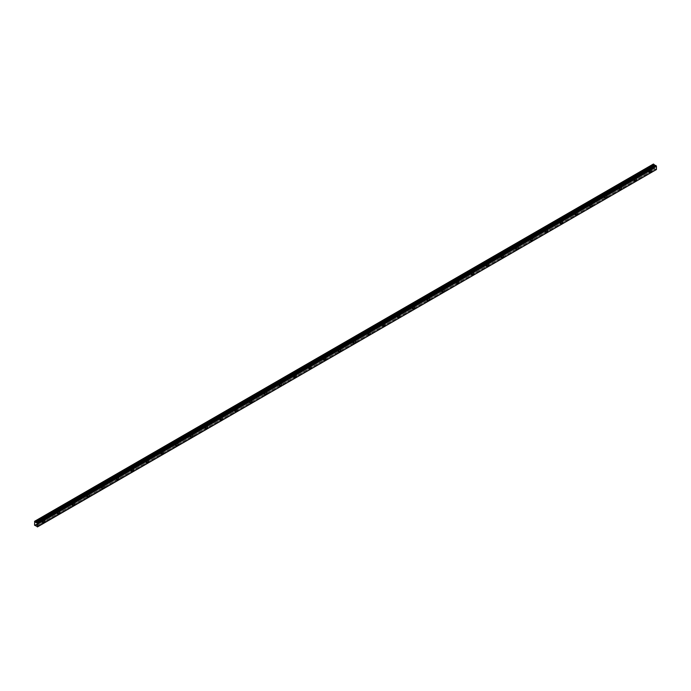 <?xml version="1.0" encoding="UTF-8"?>
<svg xmlns="http://www.w3.org/2000/svg" width="691" height="691" viewBox="0 0 691 691"><rect width="100%" height="100%" fill="white"/><g stroke="black" fill="none" stroke-linecap="round" stroke-linejoin="round"><path stroke-width="0.52" stroke-dasharray="3.46 2.59" d="M648.979 170.09A0.786 0.449 -60 0 1 648.979 171.377A0.786 0.449 -60 0 1 648.979 170.09M647.087 168.993A0.786 0.449 -60 0 1 647.087 170.28A0.786 0.449 -60 0 1 647.087 168.993M42.609 520.176A0.786 0.449 -60 0 1 42.609 521.455A0.786 0.449 -60 0 1 42.609 520.176M40.709 519.079A0.786 0.449 -60 0 1 40.709 520.366A0.786 0.449 -60 0 1 40.709 519.079M57.396 511.642A0.786 0.449 -60 0 1 57.396 512.921A0.786 0.449 -60 0 1 57.396 511.642M55.505 510.545A0.786 0.449 -60 0 1 55.505 511.824A0.786 0.449 -60 0 1 55.505 510.545M72.192 503.1A0.786 0.449 -60 0 1 72.192 504.378A0.786 0.449 -60 0 1 72.192 503.1M70.292 502.003A0.786 0.449 -60 0 1 70.292 503.281A0.786 0.449 -60 0 1 70.292 502.003M86.98 494.557A0.786 0.449 -60 0 1 86.98 495.844A0.786 0.449 -60 0 1 86.98 494.557M85.079 493.469A0.786 0.449 -60 0 1 85.079 494.747A0.786 0.449 -60 0 1 85.079 493.469M101.767 486.023A0.786 0.449 -60 0 1 101.767 487.302A0.786 0.449 -60 0 1 101.767 486.023M99.867 484.927A0.786 0.449 -60 0 1 99.867 486.205A0.786 0.449 -60 0 1 99.867 484.927M116.554 477.481A0.786 0.449 -60 0 1 116.554 478.768A0.786 0.449 -60 0 1 116.554 477.481M114.663 476.384A0.786 0.449 -60 0 1 114.663 477.671A0.786 0.449 -60 0 1 114.663 476.384M131.35 468.947A0.786 0.449 -60 0 1 131.35 470.226A0.786 0.449 -60 0 1 131.35 468.947M129.45 467.85A0.786 0.449 -60 0 1 129.45 469.129A0.786 0.449 -60 0 1 129.45 467.85M146.138 460.405A0.786 0.449 -60 0 1 146.138 461.683A0.786 0.449 -60 0 1 146.138 460.405M144.238 459.308A0.786 0.449 -60 0 1 144.238 460.595A0.786 0.449 -60 0 1 144.238 459.308M160.925 451.871A0.786 0.449 -60 0 1 160.925 453.149A0.786 0.449 -60 0 1 160.925 451.871M159.025 450.774A0.786 0.449 -60 0 1 159.025 452.052A0.786 0.449 -60 0 1 159.025 450.774M175.713 443.328A0.786 0.449 -60 0 1 175.713 444.607A0.786 0.449 -60 0 1 175.713 443.328M173.821 442.231A0.786 0.449 -60 0 1 173.821 443.518A0.786 0.449 -60 0 1 173.821 442.231M190.509 434.794A0.786 0.449 -60 0 1 190.509 436.073A0.786 0.449 -60 0 1 190.509 434.794M188.608 433.698A0.786 0.449 -60 0 1 188.608 434.976A0.786 0.449 -60 0 1 188.608 433.698M205.296 426.252A0.786 0.449 -60 0 1 205.296 427.53A0.786 0.449 -60 0 1 205.296 426.252M203.396 425.155A0.786 0.449 -60 0 1 203.396 426.433A0.786 0.449 -60 0 1 203.396 425.155M220.084 417.71A0.786 0.449 -60 0 1 220.084 418.996A0.786 0.449 -60 0 1 220.084 417.71M218.183 416.621A0.786 0.449 -60 0 1 218.183 417.9A0.786 0.449 -60 0 1 218.183 416.621M234.871 409.176A0.786 0.449 -60 0 1 234.871 410.454A0.786 0.449 -60 0 1 234.871 409.176M232.979 408.079A0.786 0.449 -60 0 1 232.979 409.357A0.786 0.449 -60 0 1 232.979 408.079M249.667 400.633A0.786 0.449 -60 0 1 249.667 401.92A0.786 0.449 -60 0 1 249.667 400.633M247.767 399.536A0.786 0.449 -60 0 1 247.767 400.823A0.786 0.449 -60 0 1 247.767 399.536M264.454 392.099A0.786 0.449 -60 0 1 264.454 393.378A0.786 0.449 -60 0 1 264.454 392.099M262.554 391.002A0.786 0.449 -60 0 1 262.554 392.281A0.786 0.449 -60 0 1 262.554 391.002M279.242 383.557A0.786 0.449 -60 0 1 279.242 384.835A0.786 0.449 -60 0 1 279.242 383.557M277.341 382.46A0.786 0.449 -60 0 1 277.341 383.747A0.786 0.449 -60 0 1 277.341 382.46M294.029 375.023A0.786 0.449 -60 0 1 294.029 376.301A0.786 0.449 -60 0 1 294.029 375.023M292.138 373.926A0.786 0.449 -60 0 1 292.138 375.204A0.786 0.449 -60 0 1 292.138 373.926M308.825 366.48A0.786 0.449 -60 0 1 308.825 367.759A0.786 0.449 -60 0 1 308.825 366.48M306.925 365.384A0.786 0.449 -60 0 1 306.925 366.671A0.786 0.449 -60 0 1 306.925 365.384M323.613 357.947A0.786 0.449 -60 0 1 323.613 359.225A0.786 0.449 -60 0 1 323.613 357.947M321.712 356.85A0.786 0.449 -60 0 1 321.712 358.128A0.786 0.449 -60 0 1 321.712 356.85M338.4 349.404A0.786 0.449 -60 0 1 338.4 350.683A0.786 0.449 -60 0 1 338.4 349.404M336.5 348.307A0.786 0.449 -60 0 1 336.5 349.586A0.786 0.449 -60 0 1 336.5 348.307M353.187 340.862A0.786 0.449 -60 0 1 353.187 342.149A0.786 0.449 -60 0 1 353.187 340.862M351.296 339.773A0.786 0.449 -60 0 1 351.296 341.052A0.786 0.449 -60 0 1 351.296 339.773M367.983 332.328A0.786 0.449 -60 0 1 367.983 333.606A0.786 0.449 -60 0 1 367.983 332.328M366.083 331.231A0.786 0.449 -60 0 1 366.083 332.509A0.786 0.449 -60 0 1 366.083 331.231M382.771 323.785A0.786 0.449 -60 0 1 382.771 325.072A0.786 0.449 -60 0 1 382.771 323.785M380.871 322.688A0.786 0.449 -60 0 1 380.871 323.975A0.786 0.449 -60 0 1 380.871 322.688M397.558 315.251A0.786 0.449 -60 0 1 397.558 316.53A0.786 0.449 -60 0 1 397.558 315.251M395.658 314.155A0.786 0.449 -60 0 1 395.658 315.433A0.786 0.449 -60 0 1 395.658 314.155M412.346 306.709A0.786 0.449 -60 0 1 412.346 307.987A0.786 0.449 -60 0 1 412.346 306.709M410.454 305.612A0.786 0.449 -60 0 1 410.454 306.899A0.786 0.449 -60 0 1 410.454 305.612M427.142 298.175A0.786 0.449 -60 0 1 427.142 299.453A0.786 0.449 -60 0 1 427.142 298.175M425.241 297.078A0.786 0.449 -60 0 1 425.241 298.357A0.786 0.449 -60 0 1 425.241 297.078M441.929 289.633A0.786 0.449 -60 0 1 441.929 290.911A0.786 0.449 -60 0 1 441.929 289.633M440.029 288.536A0.786 0.449 -60 0 1 440.029 289.814A0.786 0.449 -60 0 1 440.029 288.536M456.716 281.099A0.786 0.449 -60 0 1 456.716 282.377A0.786 0.449 -60 0 1 456.716 281.099M454.816 280.002A0.786 0.449 -60 0 1 454.816 281.28A0.786 0.449 -60 0 1 454.816 280.002M471.504 272.556A0.786 0.449 -60 0 1 471.504 273.835A0.786 0.449 -60 0 1 471.504 272.556M469.612 271.459A0.786 0.449 -60 0 1 469.612 272.738A0.786 0.449 -60 0 1 469.612 271.459M486.3 264.014A0.786 0.449 -60 0 1 486.3 265.301A0.786 0.449 -60 0 1 486.3 264.014M484.4 262.925A0.786 0.449 -60 0 1 484.4 264.204A0.786 0.449 -60 0 1 484.4 262.925M501.087 255.48A0.786 0.449 -60 0 1 501.087 256.758A0.786 0.449 -60 0 1 501.087 255.48M499.187 254.383A0.786 0.449 -60 0 1 499.187 255.661A0.786 0.449 -60 0 1 499.187 254.383M515.875 246.937A0.786 0.449 -60 0 1 515.875 248.224A0.786 0.449 -60 0 1 515.875 246.937M513.974 245.841A0.786 0.449 -60 0 1 513.974 247.128A0.786 0.449 -60 0 1 513.974 245.841M530.662 238.404A0.786 0.449 -60 0 1 530.662 239.682A0.786 0.449 -60 0 1 530.662 238.404M528.77 237.307A0.786 0.449 -60 0 1 528.77 238.585A0.786 0.449 -60 0 1 528.77 237.307M545.458 229.861A0.786 0.449 -60 0 1 545.458 231.14A0.786 0.449 -60 0 1 545.458 229.861M543.558 228.764A0.786 0.449 -60 0 1 543.558 230.051A0.786 0.449 -60 0 1 543.558 228.764M560.246 221.327A0.786 0.449 -60 0 1 560.246 222.606A0.786 0.449 -60 0 1 560.246 221.327M558.345 220.23A0.786 0.449 -60 0 1 558.345 221.509A0.786 0.449 -60 0 1 558.345 220.23M575.033 212.785A0.786 0.449 -60 0 1 575.033 214.063A0.786 0.449 -60 0 1 575.033 212.785M573.133 211.688A0.786 0.449 -60 0 1 573.133 212.966A0.786 0.449 -60 0 1 573.133 211.688M589.82 204.251A0.786 0.449 -60 0 1 589.82 205.529A0.786 0.449 -60 0 1 589.82 204.251M587.929 203.154A0.786 0.449 -60 0 1 587.929 204.432A0.786 0.449 -60 0 1 587.929 203.154M604.616 195.708A0.786 0.449 -60 0 1 604.616 196.987A0.786 0.449 -60 0 1 604.616 195.708M602.716 194.612A0.786 0.449 -60 0 1 602.716 195.89A0.786 0.449 -60 0 1 602.716 194.612M619.404 187.166A0.786 0.449 -60 0 1 619.404 188.453A0.786 0.449 -60 0 1 619.404 187.166M617.504 186.078A0.786 0.449 -60 0 1 617.504 187.356A0.786 0.449 -60 0 1 617.504 186.078M634.191 178.632A0.786 0.449 -60 0 1 634.191 179.91A0.786 0.449 -60 0 1 634.191 178.632M632.291 177.535A0.786 0.449 -60 0 1 632.291 178.814A0.786 0.449 -60 0 1 632.291 177.535M649.661 171.066A1.304 0.751 120 0 0 649.635 169.597A1.304 0.751 120 0 0 648.979 169.666A1.304 0.751 120 0 0 648.123 170.815A1.304 0.751 120 0 0 648.331 171.86A1.304 0.751 120 0 0 648.979 171.8A1.304 0.751 120 0 0 649.609 171.152M43.283 521.152A1.304 0.751 120 0 0 43.265 519.684A1.304 0.751 120 0 0 42.609 519.753A1.304 0.751 120 0 0 41.754 520.902A1.304 0.751 120 0 0 41.961 521.947A1.304 0.751 120 0 0 42.609 521.886A1.304 0.751 120 0 0 43.239 521.239M58.079 512.618A1.304 0.751 120 0 0 58.053 511.15A1.304 0.751 120 0 0 57.396 511.21A1.304 0.751 120 0 0 56.55 512.359A1.304 0.751 120 0 0 56.748 513.413A1.304 0.751 120 0 0 57.396 513.344A1.304 0.751 120 0 0 58.027 512.696M72.866 504.076A1.304 0.751 120 0 0 72.84 502.607A1.304 0.751 120 0 0 72.192 502.677A1.304 0.751 120 0 0 71.337 503.825A1.304 0.751 120 0 0 71.536 504.871A1.304 0.751 120 0 0 72.192 504.81A1.304 0.751 120 0 0 72.823 504.154M87.653 495.542A1.304 0.751 120 0 0 87.636 494.074A1.304 0.751 120 0 0 86.98 494.134A1.304 0.751 120 0 0 86.125 495.283A1.304 0.751 120 0 0 86.323 496.337A1.304 0.751 120 0 0 86.98 496.268A1.304 0.751 120 0 0 87.61 495.62M102.441 487A1.304 0.751 120 0 0 102.423 485.531A1.304 0.751 120 0 0 101.767 485.592A1.304 0.751 120 0 0 100.912 486.749A1.304 0.751 120 0 0 101.111 487.794A1.304 0.751 120 0 0 101.767 487.734A1.304 0.751 120 0 0 102.398 487.077M117.237 478.457A1.304 0.751 120 0 0 117.211 476.989A1.304 0.751 120 0 0 116.554 477.058A1.304 0.751 120 0 0 115.708 478.207A1.304 0.751 120 0 0 115.907 479.26A1.304 0.751 120 0 0 116.554 479.191A1.304 0.751 120 0 0 117.185 478.543M132.024 469.923A1.304 0.751 120 0 0 131.998 468.455A1.304 0.751 120 0 0 131.35 468.515A1.304 0.751 120 0 0 130.495 469.673A1.304 0.751 120 0 0 130.694 470.718A1.304 0.751 120 0 0 131.35 470.649A1.304 0.751 120 0 0 131.981 470.001M146.812 461.381A1.304 0.751 120 0 0 146.794 459.912A1.304 0.751 120 0 0 146.138 459.981A1.304 0.751 120 0 0 145.283 461.13A1.304 0.751 120 0 0 145.481 462.175A1.304 0.751 120 0 0 146.138 462.115A1.304 0.751 120 0 0 146.768 461.467M161.599 452.847A1.304 0.751 120 0 0 161.582 451.378A1.304 0.751 120 0 0 160.925 451.439A1.304 0.751 120 0 0 160.07 452.596A1.304 0.751 120 0 0 160.269 453.642A1.304 0.751 120 0 0 160.925 453.572A1.304 0.751 120 0 0 161.556 452.925M176.395 444.304A1.304 0.751 120 0 0 176.369 442.836A1.304 0.751 120 0 0 175.713 442.905A1.304 0.751 120 0 0 174.866 444.054A1.304 0.751 120 0 0 175.065 445.099A1.304 0.751 120 0 0 175.713 445.039A1.304 0.751 120 0 0 176.343 444.391M191.182 435.771A1.304 0.751 120 0 0 191.157 434.302A1.304 0.751 120 0 0 190.509 434.363A1.304 0.751 120 0 0 189.654 435.511A1.304 0.751 120 0 0 189.852 436.565A1.304 0.751 120 0 0 190.509 436.496A1.304 0.751 120 0 0 191.139 435.848M205.97 427.228A1.304 0.751 120 0 0 205.953 425.76A1.304 0.751 120 0 0 205.296 425.829A1.304 0.751 120 0 0 204.441 426.978A1.304 0.751 120 0 0 204.64 428.023A1.304 0.751 120 0 0 205.296 427.962A1.304 0.751 120 0 0 205.927 427.306M220.757 418.694A1.304 0.751 120 0 0 220.74 417.226A1.304 0.751 120 0 0 220.084 417.286A1.304 0.751 120 0 0 219.228 418.435A1.304 0.751 120 0 0 219.427 419.489A1.304 0.751 120 0 0 220.084 419.42A1.304 0.751 120 0 0 220.714 418.772M235.553 410.152A1.304 0.751 120 0 0 235.527 408.683A1.304 0.751 120 0 0 234.871 408.744A1.304 0.751 120 0 0 234.024 409.901A1.304 0.751 120 0 0 234.223 410.946A1.304 0.751 120 0 0 234.871 410.886A1.304 0.751 120 0 0 235.501 410.229M250.341 401.609A1.304 0.751 120 0 0 250.315 400.141A1.304 0.751 120 0 0 249.667 400.21A1.304 0.751 120 0 0 248.812 401.359A1.304 0.751 120 0 0 249.01 402.412A1.304 0.751 120 0 0 249.667 402.343A1.304 0.751 120 0 0 250.297 401.696M265.128 393.075A1.304 0.751 120 0 0 265.111 391.607A1.304 0.751 120 0 0 264.454 391.667A1.304 0.751 120 0 0 263.599 392.825A1.304 0.751 120 0 0 263.798 393.87A1.304 0.751 120 0 0 264.454 393.801A1.304 0.751 120 0 0 265.085 393.153M279.915 384.533A1.304 0.751 120 0 0 279.898 383.064A1.304 0.751 120 0 0 279.242 383.134A1.304 0.751 120 0 0 278.387 384.282A1.304 0.751 120 0 0 278.585 385.328A1.304 0.751 120 0 0 279.242 385.267A1.304 0.751 120 0 0 279.872 384.619M294.712 375.999A1.304 0.751 120 0 0 294.686 374.531A1.304 0.751 120 0 0 294.029 374.591A1.304 0.751 120 0 0 293.183 375.749A1.304 0.751 120 0 0 293.381 376.794A1.304 0.751 120 0 0 294.029 376.725A1.304 0.751 120 0 0 294.66 376.077M309.499 367.457A1.304 0.751 120 0 0 309.473 365.988A1.304 0.751 120 0 0 308.825 366.057A1.304 0.751 120 0 0 307.97 367.206A1.304 0.751 120 0 0 308.169 368.251A1.304 0.751 120 0 0 308.825 368.191A1.304 0.751 120 0 0 309.456 367.543M324.286 358.923A1.304 0.751 120 0 0 324.269 357.454A1.304 0.751 120 0 0 323.613 357.515A1.304 0.751 120 0 0 322.757 358.664A1.304 0.751 120 0 0 322.956 359.717A1.304 0.751 120 0 0 323.613 359.648A1.304 0.751 120 0 0 324.243 359M339.074 350.38A1.304 0.751 120 0 0 339.056 348.912A1.304 0.751 120 0 0 338.4 348.981A1.304 0.751 120 0 0 337.545 350.13A1.304 0.751 120 0 0 337.744 351.175A1.304 0.751 120 0 0 338.4 351.114A1.304 0.751 120 0 0 339.031 350.458M353.87 341.846A1.304 0.751 120 0 0 353.844 340.369A1.304 0.751 120 0 0 353.187 340.438A1.304 0.751 120 0 0 352.332 341.587A1.304 0.751 120 0 0 352.54 342.641A1.304 0.751 120 0 0 353.187 342.572A1.304 0.751 120 0 0 353.818 341.924M368.657 333.304A1.304 0.751 120 0 0 368.631 331.835A1.304 0.751 120 0 0 367.983 331.896A1.304 0.751 120 0 0 367.128 333.053A1.304 0.751 120 0 0 367.327 334.099A1.304 0.751 120 0 0 367.983 334.038A1.304 0.751 120 0 0 368.614 333.382M383.445 324.761A1.304 0.751 120 0 0 383.427 323.293A1.304 0.751 120 0 0 382.771 323.362A1.304 0.751 120 0 0 381.916 324.511A1.304 0.751 120 0 0 382.114 325.565A1.304 0.751 120 0 0 382.771 325.496A1.304 0.751 120 0 0 383.401 324.848M398.232 316.228A1.304 0.751 120 0 0 398.215 314.759A1.304 0.751 120 0 0 397.558 314.82A1.304 0.751 120 0 0 396.703 315.977A1.304 0.751 120 0 0 396.902 317.022A1.304 0.751 120 0 0 397.558 316.953A1.304 0.751 120 0 0 398.189 316.305M413.028 307.685A1.304 0.751 120 0 0 413.002 306.217A1.304 0.751 120 0 0 412.346 306.286A1.304 0.751 120 0 0 411.49 307.435A1.304 0.751 120 0 0 411.698 308.48A1.304 0.751 120 0 0 412.346 308.419A1.304 0.751 120 0 0 412.976 307.771M427.815 299.151A1.304 0.751 120 0 0 427.789 297.683A1.304 0.751 120 0 0 427.142 297.743A1.304 0.751 120 0 0 426.287 298.901A1.304 0.751 120 0 0 426.485 299.946A1.304 0.751 120 0 0 427.142 299.877A1.304 0.751 120 0 0 427.772 299.229M442.603 290.609A1.304 0.751 120 0 0 442.585 289.14A1.304 0.751 120 0 0 441.929 289.209A1.304 0.751 120 0 0 441.074 290.358A1.304 0.751 120 0 0 441.273 291.403A1.304 0.751 120 0 0 441.929 291.343A1.304 0.751 120 0 0 442.56 290.695M457.39 282.075A1.304 0.751 120 0 0 457.373 280.606A1.304 0.751 120 0 0 456.716 280.667A1.304 0.751 120 0 0 455.861 281.816A1.304 0.751 120 0 0 456.06 282.869A1.304 0.751 120 0 0 456.716 282.8A1.304 0.751 120 0 0 457.347 282.153M472.186 273.532A1.304 0.751 120 0 0 472.16 272.064A1.304 0.751 120 0 0 471.504 272.133A1.304 0.751 120 0 0 470.649 273.282A1.304 0.751 120 0 0 470.856 274.327A1.304 0.751 120 0 0 471.504 274.267A1.304 0.751 120 0 0 472.134 273.61M486.974 264.999A1.304 0.751 120 0 0 486.948 263.521A1.304 0.751 120 0 0 486.3 263.591A1.304 0.751 120 0 0 485.445 264.739A1.304 0.751 120 0 0 485.643 265.793A1.304 0.751 120 0 0 486.3 265.724A1.304 0.751 120 0 0 486.93 265.076M501.761 256.456A1.304 0.751 120 0 0 501.744 254.988A1.304 0.751 120 0 0 501.087 255.048A1.304 0.751 120 0 0 500.232 256.206A1.304 0.751 120 0 0 500.431 257.251A1.304 0.751 120 0 0 501.087 257.19A1.304 0.751 120 0 0 501.718 256.534M516.548 247.914A1.304 0.751 120 0 0 516.531 246.445A1.304 0.751 120 0 0 515.875 246.514A1.304 0.751 120 0 0 515.02 247.663A1.304 0.751 120 0 0 515.218 248.708A1.304 0.751 120 0 0 515.875 248.648A1.304 0.751 120 0 0 516.505 248M531.344 239.38A1.304 0.751 120 0 0 531.319 237.911A1.304 0.751 120 0 0 530.662 237.972A1.304 0.751 120 0 0 529.807 239.129A1.304 0.751 120 0 0 530.014 240.174A1.304 0.751 120 0 0 530.662 240.105A1.304 0.751 120 0 0 531.293 239.457M546.132 230.837A1.304 0.751 120 0 0 546.106 229.369A1.304 0.751 120 0 0 545.458 229.438A1.304 0.751 120 0 0 544.603 230.587A1.304 0.751 120 0 0 544.802 231.632A1.304 0.751 120 0 0 545.458 231.571A1.304 0.751 120 0 0 546.089 230.924M560.919 222.303A1.304 0.751 120 0 0 560.902 220.835A1.304 0.751 120 0 0 560.246 220.895A1.304 0.751 120 0 0 559.39 222.053A1.304 0.751 120 0 0 559.589 223.098A1.304 0.751 120 0 0 560.246 223.029A1.304 0.751 120 0 0 560.876 222.381M575.707 213.761A1.304 0.751 120 0 0 575.689 212.292A1.304 0.751 120 0 0 575.033 212.362A1.304 0.751 120 0 0 574.178 213.51A1.304 0.751 120 0 0 574.376 214.556A1.304 0.751 120 0 0 575.033 214.495A1.304 0.751 120 0 0 575.663 213.847M590.503 205.227A1.304 0.751 120 0 0 590.477 203.759A1.304 0.751 120 0 0 589.82 203.819A1.304 0.751 120 0 0 588.965 204.968A1.304 0.751 120 0 0 589.173 206.022A1.304 0.751 120 0 0 589.82 205.953A1.304 0.751 120 0 0 590.451 205.305M605.29 196.685A1.304 0.751 120 0 0 605.264 195.216A1.304 0.751 120 0 0 604.616 195.285A1.304 0.751 120 0 0 603.761 196.434A1.304 0.751 120 0 0 603.96 197.479A1.304 0.751 120 0 0 604.616 197.419A1.304 0.751 120 0 0 605.247 196.762M620.077 188.151A1.304 0.751 120 0 0 620.052 186.674A1.304 0.751 120 0 0 619.404 186.743A1.304 0.751 120 0 0 618.549 187.892A1.304 0.751 120 0 0 618.747 188.945A1.304 0.751 120 0 0 619.404 188.876A1.304 0.751 120 0 0 620.034 188.228M634.865 179.608A1.304 0.751 120 0 0 634.848 178.14A1.304 0.751 120 0 0 634.191 178.2A1.304 0.751 120 0 0 633.336 179.358A1.304 0.751 120 0 0 633.535 180.403A1.304 0.751 120 0 0 634.191 180.342A1.304 0.751 120 0 0 634.822 179.686M656.053 169.753L37.677 526.741L656.45 169.52M34.55 525.212L653.245 168.008L653.245 164.147L34.55 521.351M655.215 165.633L36.563 522.811M36.943 522.621L655.517 165.624L36.822 522.828M656.027 169.753L36.968 526.741M36.554 526.067L655.249 168.863L655.664 169.545M655.249 168.863L654.386 168.328L35.241 525.782M34.697 525.471L653.392 168.276L653.936 168.587M653.392 168.276L34.576 525.255M34.576 521.334L653.245 164.147M34.705 521.256L653.392 164.061M655.301 168.915L36.606 526.119M35.189 525.782L653.885 168.578M653.418 168.319L34.723 525.514M655.906 169.753L37.21 526.948M37.089 526.879L655.785 169.684M655.621 165.451L36.925 522.646M36.925 526.654L655.621 169.45M36.468 525.955L655.172 168.751M654.437 168.328L35.742 525.531M35.69 525.523L654.386 168.328M36.528 526.006L655.223 168.811M647.476 168.958L649.376 170.055M41.106 519.045L43.006 520.142M55.893 510.502L57.794 511.599M70.681 501.968L72.581 503.065M85.477 493.426L87.368 494.523M100.264 484.892L102.164 485.98M115.051 476.349L116.952 477.446M129.839 467.807L131.739 468.904M144.635 459.273L146.527 460.37M159.422 450.731L161.323 451.828M174.21 442.197L176.11 443.294M188.997 433.654L190.897 434.751M203.793 425.12L205.685 426.209M218.581 416.578L220.481 417.675M233.368 408.044L235.268 409.132M248.155 399.502L250.056 400.599M262.951 390.959L264.843 392.056M277.739 382.425L279.639 383.522M292.526 373.883L294.426 374.98M307.314 365.349L309.214 366.446M322.11 356.806L324.001 357.903M336.897 348.273L338.797 349.361M351.684 339.73L353.585 340.827M366.472 331.188L368.372 332.285M381.268 322.654L383.16 323.751M396.055 314.111L397.956 315.208M410.843 305.577L412.743 306.674M425.63 297.035L427.53 298.132M440.426 288.501L442.318 289.598M455.214 279.959L457.114 281.056M470.001 271.425L471.901 272.513M484.788 262.882L486.689 263.979M499.584 254.34L501.476 255.437M514.372 245.806L516.263 246.903M529.159 237.263L531.059 238.36M543.947 228.73L545.847 229.827M558.734 220.187L560.634 221.284M573.53 211.653L575.422 212.75M588.317 203.111L590.218 204.208M603.105 194.577L605.005 195.665M617.892 186.034L619.792 187.131M632.688 177.492L634.58 178.589M649.635 169.597L650.939 170.357M43.265 519.684L44.57 520.444M58.053 511.15L59.357 511.901M72.84 502.607L74.153 503.359M87.636 494.074L88.94 494.825M102.423 485.531L103.728 486.283M117.211 476.989L118.515 477.749M131.998 468.455L133.311 469.206M146.794 459.912L148.099 460.672M161.582 451.378L162.886 452.13M176.369 442.836L177.673 443.587M191.157 434.302L192.469 435.054M205.953 425.76L207.257 426.511M220.74 417.226L222.044 417.977M235.527 408.683L236.832 409.435M250.315 400.141L251.628 400.901M265.111 391.607L266.415 392.358M279.898 383.064L281.202 383.825M294.686 374.531L295.99 375.282M309.473 365.988L310.786 366.74M324.269 357.454L325.573 358.206M339.056 348.912L340.361 349.663M353.844 340.369L355.148 341.129M368.631 331.835L369.944 332.587M383.427 323.293L384.732 324.053M398.215 314.759L399.519 315.511M413.002 306.217L414.306 306.977M427.789 297.683L429.102 298.434M442.585 289.14L443.89 289.892M457.373 280.606L458.677 281.358M472.16 272.064L473.465 272.815M486.948 263.521L488.261 264.282M501.744 254.988L503.048 255.739M516.531 246.445L517.835 247.205M531.319 237.911L532.623 238.663M546.106 229.369L547.419 230.129M560.902 220.835L562.206 221.586M575.689 212.292L576.994 213.044M590.477 203.759L591.781 204.51M605.264 195.216L606.568 195.968M620.052 186.674L621.364 187.434M634.848 178.14L636.152 178.891M646.897 170.435L648.59 171.411M40.527 520.522L42.22 521.498M55.315 511.979L57.008 512.955M69.903 503.324L71.795 504.421M84.889 494.903L86.591 495.879M99.685 486.36L101.378 487.345M114.473 477.827L116.166 478.803M129.26 469.284L130.953 470.269M144.048 460.75L145.749 461.726M158.844 452.208L160.537 453.184M173.424 443.553L175.324 444.65M188.418 435.131L190.111 436.107M203.206 426.597L204.899 427.574M218.002 418.055L219.695 419.031M232.789 409.513L234.482 410.497M247.577 400.979L249.27 401.955M262.364 392.436L264.057 393.421M277.16 383.902L278.853 384.878M291.947 375.36L293.64 376.336M306.735 366.826L308.428 367.802M321.522 358.284L323.215 359.26M336.111 349.629L338.011 350.726M351.106 341.207L352.799 342.183M365.893 332.665L367.586 333.649M380.681 324.131L382.373 325.107M395.477 315.588L397.17 316.573M410.264 307.054L411.957 308.031M425.051 298.512L426.744 299.488M439.64 289.857L441.532 290.954M454.635 281.436L456.328 282.412M469.215 272.781L471.115 273.878M484.21 264.359L485.903 265.335M498.798 255.705L500.69 256.802M513.793 247.283L515.486 248.259M528.58 238.74L530.273 239.725M543.368 230.207L545.061 231.183M558.155 221.664L559.848 222.64M572.951 213.13L574.644 214.106M587.739 204.588L589.432 205.564M602.526 196.054L604.219 197.03M617.313 187.511L619.006 188.488M631.902 178.857L633.802 179.954M656.174 169.537L37.478 526.741M655.223 165.624L36.528 522.828M648.331 171.86L649.635 172.62M41.961 521.947L43.265 522.707M56.748 513.413L58.053 514.164M71.536 504.871L72.84 505.631M86.323 496.337L87.627 497.088M101.111 487.794L102.423 488.546M115.907 479.26L117.211 480.012M130.694 470.718L131.998 471.469M145.481 462.175L146.786 462.935M160.269 453.642L161.582 454.393M175.065 445.099L176.369 445.859M189.852 436.565L191.157 437.317M204.64 428.023L205.944 428.783M219.427 419.489L220.74 420.24M234.223 410.946L235.527 411.698M249.01 402.412L250.315 403.164M263.798 393.87L265.102 394.621M278.585 385.328L279.898 386.088M293.381 376.794L294.686 377.545M308.169 368.251L309.473 369.011M322.956 359.717L324.26 360.469M337.744 351.175L339.056 351.935M352.54 342.641L353.844 343.392M367.327 334.099L368.631 334.85M382.114 325.565L383.419 326.316M396.902 317.022L398.215 317.774M411.698 308.48L413.002 309.24M426.485 299.946L427.789 300.697M441.273 291.403L442.577 292.163M456.06 282.869L457.373 283.621M470.856 274.327L472.16 275.078M485.643 265.793L486.948 266.545M500.431 257.251L501.735 258.002M515.218 248.708L516.531 249.468M530.014 240.174L531.319 240.926M544.802 231.632L546.106 232.392M559.589 223.098L560.893 223.849M574.376 214.556L575.689 215.316M589.173 206.022L590.477 206.773M603.96 197.479L605.264 198.231M618.747 188.945L620.052 189.697M633.535 180.403L634.848 181.154"/><path stroke-width="1.04" d="M650.291 172.551A1.304 0.751 120 0 0 651.138 171.403A1.304 0.751 120 0 0 650.939 170.357A1.304 0.751 120 0 0 650.291 170.418A1.304 0.751 120 0 0 649.436 171.575A1.304 0.751 120 0 0 649.635 172.62A1.304 0.751 120 0 0 650.291 172.551M43.913 522.638A1.304 0.751 120 0 0 44.768 521.489A1.304 0.751 120 0 0 44.57 520.444A1.304 0.751 120 0 0 43.913 520.504A1.304 0.751 120 0 0 43.067 521.653A1.304 0.751 120 0 0 43.265 522.707A1.304 0.751 120 0 0 43.913 522.638M58.709 514.104A1.304 0.751 120 0 0 59.564 512.947A1.304 0.751 120 0 0 59.357 511.901A1.304 0.751 120 0 0 58.709 511.962A1.304 0.751 120 0 0 57.854 513.119A1.304 0.751 120 0 0 58.053 514.164A1.304 0.751 120 0 0 58.709 514.104M73.496 505.562A1.304 0.751 120 0 0 74.352 504.413A1.304 0.751 120 0 0 74.153 503.359A1.304 0.751 120 0 0 73.496 503.428A1.304 0.751 120 0 0 72.641 504.577A1.304 0.751 120 0 0 72.84 505.631A1.304 0.751 120 0 0 73.496 505.562M88.284 497.019A1.304 0.751 120 0 0 89.139 495.87A1.304 0.751 120 0 0 88.94 494.825A1.304 0.751 120 0 0 88.284 494.886A1.304 0.751 120 0 0 87.429 496.043A1.304 0.751 120 0 0 87.627 497.088A1.304 0.751 120 0 0 88.284 497.019M103.071 488.485A1.304 0.751 120 0 0 103.926 487.336A1.304 0.751 120 0 0 103.728 486.283A1.304 0.751 120 0 0 103.071 486.352A1.304 0.751 120 0 0 102.225 487.5A1.304 0.751 120 0 0 102.423 488.546A1.304 0.751 120 0 0 103.071 488.485M117.867 479.943A1.304 0.751 120 0 0 118.722 478.794A1.304 0.751 120 0 0 118.515 477.749A1.304 0.751 120 0 0 117.867 477.809A1.304 0.751 120 0 0 117.012 478.967A1.304 0.751 120 0 0 117.211 480.012A1.304 0.751 120 0 0 117.867 479.943M132.655 471.409A1.304 0.751 120 0 0 133.51 470.251A1.304 0.751 120 0 0 133.311 469.206A1.304 0.751 120 0 0 132.655 469.275A1.304 0.751 120 0 0 131.8 470.424A1.304 0.751 120 0 0 131.998 471.469A1.304 0.751 120 0 0 132.655 471.409M147.442 462.866A1.304 0.751 120 0 0 148.297 461.718A1.304 0.751 120 0 0 148.099 460.672A1.304 0.751 120 0 0 147.442 460.733A1.304 0.751 120 0 0 146.587 461.882A1.304 0.751 120 0 0 146.786 462.935A1.304 0.751 120 0 0 147.442 462.866M162.23 454.332A1.304 0.751 120 0 0 163.085 453.175A1.304 0.751 120 0 0 162.886 452.13A1.304 0.751 120 0 0 162.23 452.199A1.304 0.751 120 0 0 161.383 453.348A1.304 0.751 120 0 0 161.582 454.393A1.304 0.751 120 0 0 162.23 454.332M177.026 445.79A1.304 0.751 120 0 0 177.881 444.641A1.304 0.751 120 0 0 177.673 443.587A1.304 0.751 120 0 0 177.026 443.657A1.304 0.751 120 0 0 176.17 444.805A1.304 0.751 120 0 0 176.369 445.859A1.304 0.751 120 0 0 177.026 445.79M191.813 437.256A1.304 0.751 120 0 0 192.668 436.099A1.304 0.751 120 0 0 192.469 435.054A1.304 0.751 120 0 0 191.813 435.114A1.304 0.751 120 0 0 190.958 436.271A1.304 0.751 120 0 0 191.157 437.317A1.304 0.751 120 0 0 191.813 437.256M206.6 428.714A1.304 0.751 120 0 0 207.455 427.565A1.304 0.751 120 0 0 207.257 426.511A1.304 0.751 120 0 0 206.6 426.58A1.304 0.751 120 0 0 205.745 427.729A1.304 0.751 120 0 0 205.944 428.783A1.304 0.751 120 0 0 206.6 428.714M221.388 420.171A1.304 0.751 120 0 0 222.243 419.022A1.304 0.751 120 0 0 222.044 417.977A1.304 0.751 120 0 0 221.388 418.038A1.304 0.751 120 0 0 220.541 419.195A1.304 0.751 120 0 0 220.74 420.24A1.304 0.751 120 0 0 221.388 420.171M236.184 411.637A1.304 0.751 120 0 0 237.039 410.489A1.304 0.751 120 0 0 236.832 409.435A1.304 0.751 120 0 0 236.184 409.504A1.304 0.751 120 0 0 235.329 410.653A1.304 0.751 120 0 0 235.527 411.698A1.304 0.751 120 0 0 236.184 411.637M250.971 403.095A1.304 0.751 120 0 0 251.826 401.946A1.304 0.751 120 0 0 251.628 400.901A1.304 0.751 120 0 0 250.971 400.961A1.304 0.751 120 0 0 250.116 402.119A1.304 0.751 120 0 0 250.315 403.164A1.304 0.751 120 0 0 250.971 403.095M265.759 394.561A1.304 0.751 120 0 0 266.614 393.404A1.304 0.751 120 0 0 266.415 392.358A1.304 0.751 120 0 0 265.759 392.428A1.304 0.751 120 0 0 264.903 393.576A1.304 0.751 120 0 0 265.102 394.621A1.304 0.751 120 0 0 265.759 394.561M280.546 386.019A1.304 0.751 120 0 0 281.401 384.87A1.304 0.751 120 0 0 281.202 383.825A1.304 0.751 120 0 0 280.546 383.885A1.304 0.751 120 0 0 279.7 385.034A1.304 0.751 120 0 0 279.898 386.088A1.304 0.751 120 0 0 280.546 386.019M295.342 377.485A1.304 0.751 120 0 0 296.189 376.327A1.304 0.751 120 0 0 295.99 375.282A1.304 0.751 120 0 0 295.342 375.351A1.304 0.751 120 0 0 294.487 376.5A1.304 0.751 120 0 0 294.686 377.545A1.304 0.751 120 0 0 295.342 377.485M310.129 368.942A1.304 0.751 120 0 0 310.985 367.793A1.304 0.751 120 0 0 310.786 366.74A1.304 0.751 120 0 0 310.129 366.809A1.304 0.751 120 0 0 309.274 367.957A1.304 0.751 120 0 0 309.473 369.011A1.304 0.751 120 0 0 310.129 368.942M324.917 360.408A1.304 0.751 120 0 0 325.772 359.251A1.304 0.751 120 0 0 325.573 358.206A1.304 0.751 120 0 0 324.917 358.266A1.304 0.751 120 0 0 324.062 359.424A1.304 0.751 120 0 0 324.26 360.469A1.304 0.751 120 0 0 324.917 360.408M339.704 351.866A1.304 0.751 120 0 0 340.559 350.717A1.304 0.751 120 0 0 340.361 349.663A1.304 0.751 120 0 0 339.704 349.732A1.304 0.751 120 0 0 338.858 350.881A1.304 0.751 120 0 0 339.056 351.935A1.304 0.751 120 0 0 339.704 351.866M354.5 343.323A1.304 0.751 120 0 0 355.347 342.175A1.304 0.751 120 0 0 355.148 341.129A1.304 0.751 120 0 0 354.5 341.19A1.304 0.751 120 0 0 353.645 342.347A1.304 0.751 120 0 0 353.844 343.392A1.304 0.751 120 0 0 354.5 343.323M369.288 334.79A1.304 0.751 120 0 0 370.143 333.641A1.304 0.751 120 0 0 369.944 332.587A1.304 0.751 120 0 0 369.288 332.656A1.304 0.751 120 0 0 368.433 333.805A1.304 0.751 120 0 0 368.631 334.85A1.304 0.751 120 0 0 369.288 334.79M384.075 326.247A1.304 0.751 120 0 0 384.93 325.098A1.304 0.751 120 0 0 384.732 324.053A1.304 0.751 120 0 0 384.075 324.114A1.304 0.751 120 0 0 383.22 325.271A1.304 0.751 120 0 0 383.419 326.316A1.304 0.751 120 0 0 384.075 326.247M398.862 317.713A1.304 0.751 120 0 0 399.718 316.556A1.304 0.751 120 0 0 399.519 315.511A1.304 0.751 120 0 0 398.862 315.58A1.304 0.751 120 0 0 398.007 316.728A1.304 0.751 120 0 0 398.215 317.774A1.304 0.751 120 0 0 398.862 317.713M413.659 309.171A1.304 0.751 120 0 0 414.505 308.022A1.304 0.751 120 0 0 414.306 306.977A1.304 0.751 120 0 0 413.659 307.037A1.304 0.751 120 0 0 412.803 308.186A1.304 0.751 120 0 0 413.002 309.24A1.304 0.751 120 0 0 413.659 309.171M428.446 300.637A1.304 0.751 120 0 0 429.301 299.479A1.304 0.751 120 0 0 429.102 298.434A1.304 0.751 120 0 0 428.446 298.503A1.304 0.751 120 0 0 427.591 299.652A1.304 0.751 120 0 0 427.789 300.697A1.304 0.751 120 0 0 428.446 300.637M443.233 292.094A1.304 0.751 120 0 0 444.088 290.946A1.304 0.751 120 0 0 443.89 289.892A1.304 0.751 120 0 0 443.233 289.961A1.304 0.751 120 0 0 442.378 291.11A1.304 0.751 120 0 0 442.577 292.163A1.304 0.751 120 0 0 443.233 292.094M458.021 283.56A1.304 0.751 120 0 0 458.876 282.403A1.304 0.751 120 0 0 458.677 281.358A1.304 0.751 120 0 0 458.021 281.418A1.304 0.751 120 0 0 457.166 282.576A1.304 0.751 120 0 0 457.373 283.621A1.304 0.751 120 0 0 458.021 283.56M472.817 275.018A1.304 0.751 120 0 0 473.663 273.869A1.304 0.751 120 0 0 473.465 272.815A1.304 0.751 120 0 0 472.817 272.885A1.304 0.751 120 0 0 471.962 274.033A1.304 0.751 120 0 0 472.16 275.078A1.304 0.751 120 0 0 472.817 275.018M487.604 266.476A1.304 0.751 120 0 0 488.459 265.327A1.304 0.751 120 0 0 488.261 264.282A1.304 0.751 120 0 0 487.604 264.342A1.304 0.751 120 0 0 486.749 265.499A1.304 0.751 120 0 0 486.948 266.545A1.304 0.751 120 0 0 487.604 266.476M502.392 257.942A1.304 0.751 120 0 0 503.247 256.793A1.304 0.751 120 0 0 503.048 255.739A1.304 0.751 120 0 0 502.392 255.808A1.304 0.751 120 0 0 501.536 256.957A1.304 0.751 120 0 0 501.735 258.002A1.304 0.751 120 0 0 502.392 257.942M517.179 249.399A1.304 0.751 120 0 0 518.034 248.25A1.304 0.751 120 0 0 517.835 247.205A1.304 0.751 120 0 0 517.179 247.266A1.304 0.751 120 0 0 516.324 248.423A1.304 0.751 120 0 0 516.531 249.468A1.304 0.751 120 0 0 517.179 249.399M531.975 240.865A1.304 0.751 120 0 0 532.821 239.708A1.304 0.751 120 0 0 532.623 238.663A1.304 0.751 120 0 0 531.975 238.732A1.304 0.751 120 0 0 531.12 239.881A1.304 0.751 120 0 0 531.319 240.926A1.304 0.751 120 0 0 531.975 240.865M546.762 232.323A1.304 0.751 120 0 0 547.618 231.174A1.304 0.751 120 0 0 547.419 230.129A1.304 0.751 120 0 0 546.762 230.189A1.304 0.751 120 0 0 545.907 231.338A1.304 0.751 120 0 0 546.106 232.392A1.304 0.751 120 0 0 546.762 232.323M561.55 223.789A1.304 0.751 120 0 0 562.405 222.632A1.304 0.751 120 0 0 562.206 221.586A1.304 0.751 120 0 0 561.55 221.656A1.304 0.751 120 0 0 560.695 222.804A1.304 0.751 120 0 0 560.893 223.849A1.304 0.751 120 0 0 561.55 223.789M576.337 215.246A1.304 0.751 120 0 0 577.192 214.098A1.304 0.751 120 0 0 576.994 213.044A1.304 0.751 120 0 0 576.337 213.113A1.304 0.751 120 0 0 575.482 214.262A1.304 0.751 120 0 0 575.689 215.316A1.304 0.751 120 0 0 576.337 215.246M591.133 206.713A1.304 0.751 120 0 0 591.98 205.555A1.304 0.751 120 0 0 591.781 204.51A1.304 0.751 120 0 0 591.133 204.571A1.304 0.751 120 0 0 590.278 205.728A1.304 0.751 120 0 0 590.477 206.773A1.304 0.751 120 0 0 591.133 206.713M605.921 198.17A1.304 0.751 120 0 0 606.776 197.021A1.304 0.751 120 0 0 606.568 195.968A1.304 0.751 120 0 0 605.921 196.037A1.304 0.751 120 0 0 605.066 197.185A1.304 0.751 120 0 0 605.264 198.231A1.304 0.751 120 0 0 605.921 198.17M620.708 189.628A1.304 0.751 120 0 0 621.563 188.479A1.304 0.751 120 0 0 621.364 187.434A1.304 0.751 120 0 0 620.708 187.494A1.304 0.751 120 0 0 619.853 188.652A1.304 0.751 120 0 0 620.052 189.697A1.304 0.751 120 0 0 620.708 189.628M635.495 181.094A1.304 0.751 120 0 0 636.351 179.945A1.304 0.751 120 0 0 636.152 178.891A1.304 0.751 120 0 0 635.495 178.96A1.304 0.751 120 0 0 634.64 180.109A1.304 0.751 120 0 0 634.848 181.154A1.304 0.751 120 0 0 635.495 181.094M37.755 526.723L37.72 523.484L656.45 166.332L656.45 169.52L37.357 526.948L656.415 169.545L37.72 526.749L34.55 525.212L34.697 521.256L653.418 164.043L34.714 521.247L35.241 521.567L653.936 164.363L653.418 164.043M655.215 165.633L653.936 164.363M655.293 165.615L36.563 522.811M655.664 165.408L36.943 522.612L655.906 165.477L37.374 522.906L656.027 165.615M656.415 166.281L656.07 165.71M655.249 165.607L36.528 522.828L35.241 521.567M656.372 166.229L37.72 523.484M37.677 523.433L37.374 522.906M37.755 523.536L656.45 166.332M653.885 164.311L35.189 521.515M655.785 165.408L37.089 522.612M37.21 522.681L655.906 165.477M654.386 165.149L35.69 522.344M35.742 522.405L654.437 165.201M655.172 165.624L36.468 522.828M653.401 164.052L34.567 521.334"/></g></svg>
